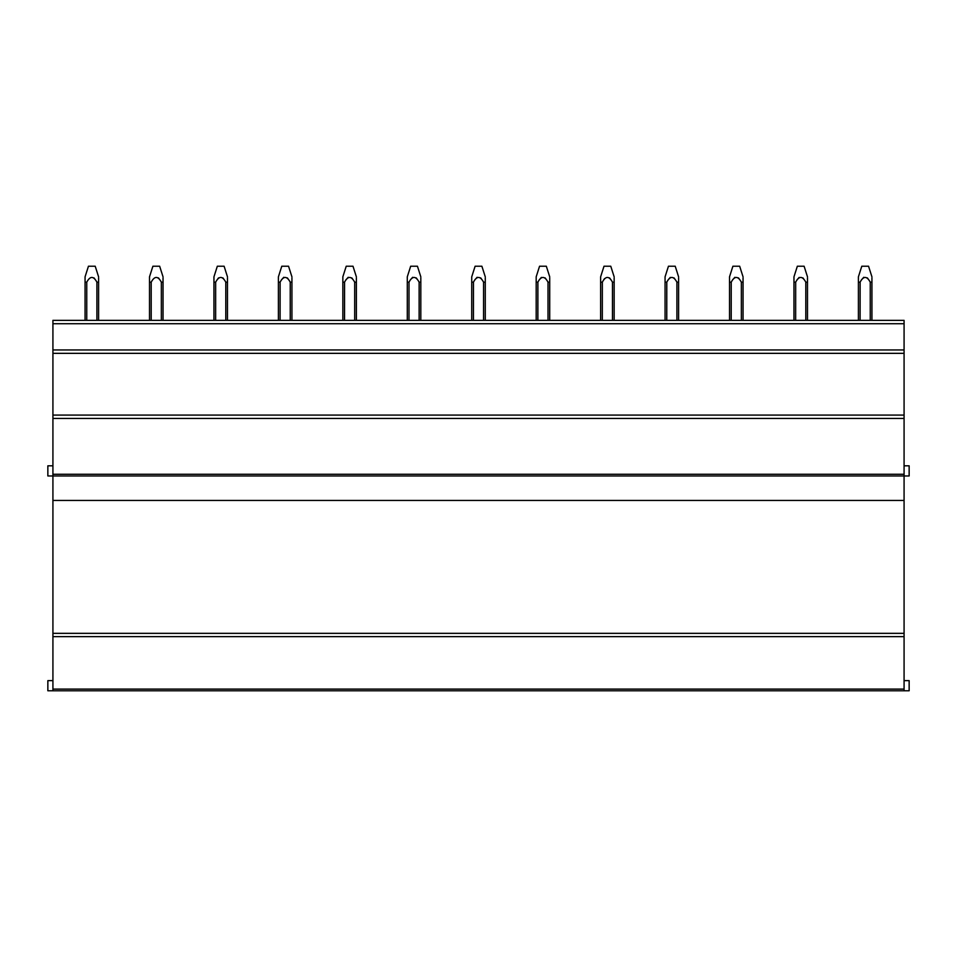 <?xml version="1.0" encoding="UTF-8"?>
<svg xmlns="http://www.w3.org/2000/svg" width="957" height="957" viewBox="0 0 957 957"><rect width="100%" height="100%" fill="white"/><g stroke="black" fill="none" stroke-linecap="round" stroke-linejoin="round"><path stroke-width="1.44" d="M52.922 465.82L47.85 465.82L47.85 475.964L52.922 475.964L52.922 690.775L47.85 690.775L47.85 680.63L52.922 680.63M52.922 690.775L904.078 690.775L904.078 689.088L52.922 689.088M52.922 636.656L904.078 636.656L904.078 689.088M904.078 636.656L904.078 633.343L52.922 633.343M904.078 465.82L909.15 465.82L909.15 475.964L52.922 475.964L52.922 418.448L904.078 418.448L904.078 633.343M904.078 418.448L904.078 415.075L52.922 415.075L52.922 418.448M52.922 353.336L904.078 353.336L904.078 415.075L52.922 415.075L52.922 320.344L904.078 320.344L904.078 349.951L52.922 349.951M904.078 353.336L904.078 349.951M882.844 690.775L847.495 690.775M818.402 690.775L783.053 690.775M753.96 690.775L718.599 690.775M689.507 690.775L654.157 690.775M625.065 690.775L589.715 690.775M560.623 690.775L525.273 690.775M496.181 690.775L460.819 690.775M431.727 690.775L396.377 690.775M367.285 690.775L331.935 690.775M302.843 690.775L267.493 690.775M238.401 690.775L203.04 690.775M173.947 690.775L138.598 690.775M109.505 690.775L74.156 690.775M904.078 690.775L909.15 690.775L909.15 680.63L904.078 680.63M95.078 266.225L88.451 266.225L85.065 276.848L85.065 320.344M98.595 277.745L98.595 282.171L96.908 282.171C93.523 275.867 90.137 275.867 86.752 282.171L85.065 282.171M86.752 282.171L86.752 320.344M96.908 282.171L96.908 320.344M98.595 282.171L98.595 320.344M93.965 277.889L94.587 278.559M159.52 266.225L152.893 266.225L149.507 276.848L149.507 320.344M163.037 277.745L163.037 282.171L161.35 282.171C157.965 275.867 154.579 275.867 151.194 282.171L149.507 282.171M151.194 282.171L151.194 320.344M161.35 282.171L161.35 320.344M163.037 282.171L163.037 320.344M158.407 277.889L159.029 278.559M223.962 266.225L217.335 266.225L213.949 276.848L213.949 320.344M227.479 277.745L227.479 282.171L225.792 282.171C222.407 275.867 219.033 275.867 215.648 282.171L213.949 282.171M215.66 282.148L215.648 320.344M225.792 282.171L225.792 320.344M227.479 282.171L227.479 320.344M222.861 277.889L223.483 278.559M218.579 277.889L217.957 278.559M288.416 266.225L281.777 266.225L278.403 276.848L278.403 320.344M291.933 277.745L291.933 282.171L290.234 282.171C286.861 275.867 283.475 275.867 280.09 282.171L278.403 282.171M280.114 282.112L280.09 320.344M290.234 282.171L290.234 320.344M291.933 282.171L291.933 320.344M281.43 279.875L283.786 277.291M287.303 277.889L287.925 278.559M352.858 266.225L346.231 266.225L342.845 276.848L342.845 320.344M356.375 277.745L356.375 282.171L354.688 282.171C351.303 275.867 347.917 275.867 344.532 282.171L342.845 282.171M344.568 282.112L344.532 320.344M354.688 282.171L354.688 320.344M356.375 282.171L356.375 320.344M345.872 279.875L348.228 277.291M351.745 277.889L352.367 278.559M417.3 266.225L410.673 266.225L407.287 276.848L407.287 320.344M420.817 277.745L420.817 282.171L419.13 282.171C415.745 275.867 412.359 275.867 408.986 282.171L407.287 282.171M409.01 282.112L408.986 320.344M419.13 282.171L419.13 320.344M420.817 282.171L420.817 320.344M410.326 279.875L412.682 277.291M416.187 277.889L416.821 278.559M481.742 266.225L475.115 266.225L471.729 276.848L471.729 320.344M485.271 277.745L485.271 282.171L483.572 282.171C480.187 275.867 476.813 275.867 473.428 282.171L471.729 282.171M473.452 282.112L473.428 320.344M483.572 282.171L483.572 320.344M485.271 282.171L485.271 320.344L485.271 282.171M474.768 279.875L477.124 277.291M480.641 277.889L481.263 278.559M546.196 266.225L539.557 266.225L536.183 276.848L536.183 320.344M549.713 277.745L549.713 282.171L548.014 282.171C544.641 275.867 541.255 275.867 537.87 282.171L536.183 282.171M537.894 282.112L537.87 320.344M548.014 282.171L548.014 320.344M549.713 282.171L549.713 320.344M539.21 279.875L541.387 277.41M545.083 277.889L545.705 278.559M610.638 266.225L604.011 266.225L600.625 276.848L600.625 320.344M614.155 277.745L614.155 282.171L612.468 282.171C609.083 275.867 605.697 275.867 602.312 282.171L600.625 282.171M602.348 282.112L602.312 320.344M612.468 282.171L612.468 320.344M614.155 282.171L614.155 320.344L614.155 282.171M603.664 279.875L604.621 278.559M609.525 277.889L610.147 278.559M675.08 266.225L668.453 266.225L665.067 276.848L665.067 320.344M678.597 277.745L678.597 282.171L676.91 282.171C673.525 275.867 670.139 275.867 666.766 282.171L665.067 282.171M666.79 282.112L666.766 320.344M676.91 282.171L676.91 320.344M678.597 282.171L678.597 320.344L678.597 282.171M668.106 279.875L670.283 277.41M673.967 277.889L674.601 278.559M739.522 266.225L732.895 266.225L729.521 276.848L729.521 320.344M743.051 277.745L743.051 282.171L741.352 282.171C737.979 275.867 734.593 275.867 731.208 282.171L729.521 282.171M731.232 282.112L731.208 320.344M741.352 282.171L741.352 320.344M743.051 282.171L743.051 320.344M732.548 279.875L734.904 277.291M738.421 277.889L739.043 278.559M803.976 266.225L797.348 266.225L793.963 276.848L793.963 320.344M807.493 277.745L807.493 282.171L805.806 282.171C802.421 275.867 799.035 275.867 795.65 282.171L793.963 282.171M795.686 282.112L795.65 320.344M805.806 282.171L805.806 320.344M807.493 282.171L807.493 320.344L807.493 282.171M796.99 279.875L799.167 277.41M802.863 277.889L803.485 278.559M868.418 266.225L861.79 266.225L858.405 276.848L858.405 320.344M871.935 277.745L871.935 282.171L870.248 282.171C866.863 275.867 863.477 275.867 860.092 282.171L858.405 282.171M860.128 282.112L860.092 320.344M870.248 282.171L870.248 320.344M871.935 282.171L871.935 320.344M861.444 279.875L863.788 277.291M867.305 277.889L867.927 278.559M904.078 323.729L52.922 323.729M904.078 474.265L52.922 474.265M52.922 500.451L904.078 500.451M95.21 266.225L98.595 276.848L95.21 266.225M88.451 266.225L85.065 276.848M159.652 266.225L163.037 276.848L159.652 266.225M152.893 266.225L149.507 276.848M224.105 266.225L227.479 276.848L224.105 266.225M217.335 266.225L213.949 276.848M288.547 266.225L291.933 276.848L288.547 266.225M281.777 266.225L278.403 276.848M352.989 266.225L356.375 276.848L352.989 266.225M346.231 266.225L342.845 276.848M417.443 266.225L420.817 276.848L417.443 266.225M410.673 266.225L407.287 276.848M481.885 266.225L485.271 276.848L481.885 266.225M475.115 266.225L471.729 276.848M546.327 266.225L549.713 276.848L546.327 266.225M539.557 266.225L536.183 276.848M610.769 266.225L614.155 276.848L610.769 266.225M604.011 266.225L600.625 276.848M675.223 266.225L678.597 276.848L675.223 266.225M668.453 266.225L665.067 276.848M739.665 266.225L743.051 276.848L739.665 266.225M732.895 266.225L729.521 276.848M804.107 266.225L807.493 276.848L804.107 266.225M797.348 266.225L793.963 276.848M868.549 266.225L871.935 276.848L868.549 266.225M861.79 266.225L858.405 276.848"/></g></svg>
